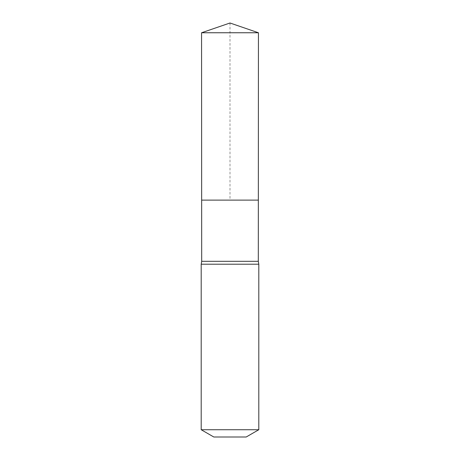 <?xml version="1.0" encoding="UTF-8"?>
<svg xmlns="http://www.w3.org/2000/svg" width="460" height="460" viewBox="0 0 460 460"><rect width="100%" height="100%" fill="white"/><g stroke="black" fill="none" stroke-linecap="round" stroke-linejoin="round"><path stroke-width="0.34" stroke-dasharray="2.3 1.72" d="M201.698 261.32L258.301 261.32M258.342 200.117L201.658 200.117L258.342 200.117M258.802 264.201L201.198 264.201M246.198 437L213.802 437M258.802 429.726L201.198 429.726M258.439 32.758L201.56 32.758M230 23L230 200.117"/><path stroke-width="0.69" d="M201.56 32.758L201.658 200.117L258.342 200.117L258.301 261.32L201.698 261.32L201.658 200.117L258.342 200.117L258.439 32.758L201.56 32.758L230 23L258.439 32.758M201.698 261.32L201.198 264.201L258.802 264.201L258.301 261.32M258.802 429.726L201.198 429.726L213.802 437L246.198 437L258.802 429.726L258.802 264.201M230 200.117L258.342 200.117L258.439 32.758L230 23M201.198 429.726L201.198 264.201"/></g></svg>
